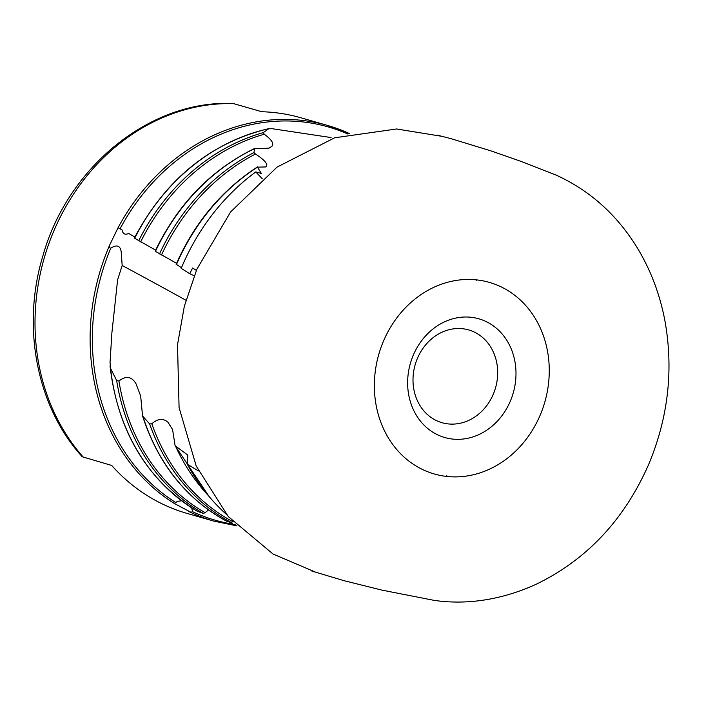 <?xml version="1.0" encoding="UTF-8"?>
<svg xmlns="http://www.w3.org/2000/svg" width="704" height="704" viewBox="0 0 704 704"><rect width="100%" height="100%" fill="white"/><g stroke="black" fill="none" stroke-linecap="round" stroke-linejoin="round"><path stroke-width="1.06" d="M198.458 470.914L187.29 464.209L187.818 455.101L175.111 445.746L172.568 429.502L168.001 422.286C163.117 418.044 157.722 418.546 151.818 423.79L149.635 423.922L142.542 415.95L140.668 396L135.951 383.645C131.578 376.367 125.91 375.487 118.941 381.014L116.662 380.53L110.59 368.386L110.044 362.507L111.857 333.168L117.612 279.822L122.179 265.478L121.194 251.759C120.252 245.555 116.785 244.358 110.801 248.169C109.252 247.905 108.935 246.743 109.842 244.693L118.043 227.762A479.82 24.719 27 0 0 118.043 227.762L122.065 229.909C122.83 233.957 125.039 235.136 128.674 233.446L134.746 236.975M262.275 178.754L255.781 171.934L261.342 173.466L257.514 167.147L265.866 166.936L266.842 164.912C266.244 162.131 262.451 158.514 255.464 154.044L254.003 152.566L254.566 148.482C211.042 169.761 177.901 203.975 155.153 251.134M176.326 263.19L155.452 251.363A205.841 178.367 106 0 1 254.32 148.782L268.928 148.166L271.885 146.335C274.252 143.713 271.7 139.674 264.238 134.218L263.331 132.581L268.972 128.586M155.434 250.034L134.658 238.26A205.841 178.367 106 0 1 268.418 128.797L272.175 128.709L331.03 137.553M476.828 279.91L475.455 279.77A99.678 86.372 106 0 0 383.46 341.176A99.678 86.372 106 0 0 375.654 368.667L375.426 370.234A99.678 86.372 106 0 0 446.794 476.441L446.97 476.01L448.166 476.573A99.678 86.372 106 0 0 540.162 415.175A99.678 86.372 106 0 0 547.967 387.675L548.196 386.109A99.678 86.372 106 0 0 476.828 279.91L476.362 280.271M446.512 475.86L448.166 476.573M375.69 368.632L375.426 370.234M436.524 420.631A48.268 41.826 -74 0 1 416.178 361.548A48.268 41.826 -74 0 1 468.67 329.921A48.268 41.826 -74 0 1 474.153 331.989A48.268 41.826 -74 0 1 494.507 391.081A48.268 41.826 -74 0 1 442.015 422.708A48.268 41.826 -74 0 1 436.524 420.631M485.883 321.464A61.75 53.513 106 0 0 413.266 355.247A61.75 53.513 106 0 0 437.738 434.878A61.75 53.513 106 0 0 510.356 401.095A61.75 53.513 106 0 0 485.883 321.464M191.717 507.874L192.535 511.676L190.934 512.292L174.205 503.395L177.628 501.283L181.579 500.808M187.29 464.209A212.362 184.008 106 0 0 226.45 514.413M188.619 511.394A205.841 178.367 106 0 0 190.476 512.292A205.841 178.367 106 0 0 213.875 521.118L187.044 513.41A205.841 178.367 -74 0 1 163.645 504.583A205.841 178.367 -74 0 1 111.707 465.458L82.236 456.746C36.652 406.815 21.252 326.48 42.97 255.587C67.962 166.628 150.471 99.757 232.813 103.497L233.587 103.629A205.841 178.367 106 0 0 53.803 231.035A205.841 178.367 106 0 0 83.442 457.336M194.19 275.774L189.728 273.706L192.597 268.004L196.372 270.38M255.781 171.934A212.362 184.008 106 0 0 181.201 268.356L189.728 273.706M181.465 267.722L176.414 264.396M233.587 103.629L261.844 111.742A205.841 178.367 -74 0 1 300.705 117.726L327.545 125.435A205.841 178.367 106 0 0 118.052 227.762M176.431 264.563A205.841 178.367 106 0 1 257.514 167.147L257.55 166.874M208.49 509.916L205.163 512.706L203.298 513.392L197.437 511.377C146.942 480.066 117.797 431.578 110.009 365.913M149.635 423.922A205.841 178.367 106 0 0 232.478 523.169L226.626 521.215C186.146 498.898 158.118 463.813 142.542 415.95M185.953 300.256A472.727 24.35 27 0 0 122.179 265.478M192.535 511.676A204.591 177.276 106 0 0 235.734 524.621M175.701 446.521A205.841 178.367 106 0 0 208.138 495.361M109.842 244.693A205.841 178.367 106 0 0 174.205 503.395M349.65 133.654A205.841 178.367 106 0 0 327.545 125.435L349.659 133.654M347.926 134.059A204.591 177.276 106 0 0 120.014 228.844M263.331 132.581A205.841 178.367 106 0 0 138.688 240.803M264.238 134.218A204.591 177.276 106 0 0 140.659 241.886M254.003 152.566A205.841 178.367 106 0 0 159.518 253.924M255.464 154.044A204.591 177.276 106 0 0 161.489 255.015M110.801 248.169A204.591 177.276 106 0 0 176.07 502.718M110.59 368.386A205.841 178.367 106 0 0 197.63 511.465M116.662 380.53A205.841 178.367 106 0 0 203.298 513.392M118.941 381.014A204.591 177.276 106 0 0 205.163 512.706M143.202 417.182A205.841 178.367 106 0 0 226.794 521.286M151.818 423.79A204.591 177.276 106 0 0 232.989 521.752M437.149 135.124L450.974 138.653L491.005 150.894L520.485 161.198L556.204 175.138C589.195 190.194 615.78 213.726 635.967 245.722C650.1 268.418 659.771 293.506 664.963 320.998C673.64 369.591 668.263 417.287 648.824 464.068C624.518 519.482 587.048 559.513 536.413 584.144C498.45 601.489 463.241 604.622 434.051 600.354L382.061 590.146L343.922 580.65L311.916 571.076M317.082 572.801L273.038 554.022L228.378 516.657L196.222 466.083L179.08 407.554L177.505 344.802L184.325 306.31L196.865 269.227L230.578 211.974L277.059 167.094L334.646 137.79L396.634 128.982L442.473 136.418M111.786 334.822L111.848 333.168M268.972 128.594C210.514 142.727 165.642 179.203 134.367 238.031M257.558 166.874C221.69 190.203 194.542 222.684 176.123 264.326M175.111 445.746L209.114 496.531M213.875 521.118L236.984 525.888"/></g></svg>
